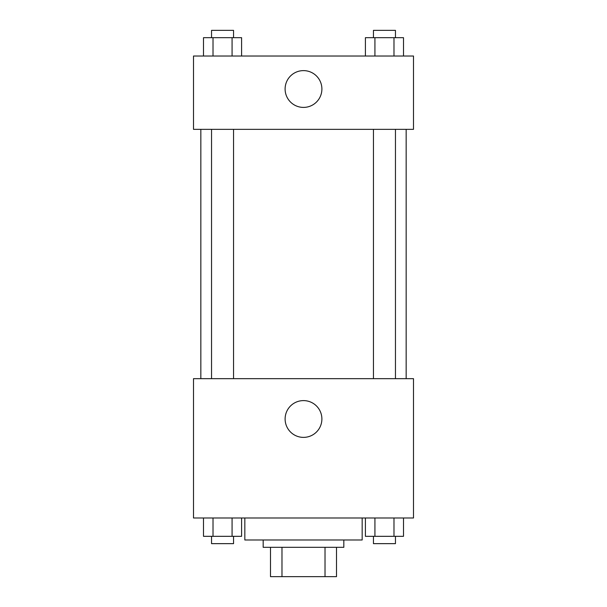 <?xml version="1.0" encoding="UTF-8"?>
<svg xmlns="http://www.w3.org/2000/svg" width="607" height="607" viewBox="0 0 607 607"><rect width="100%" height="100%" fill="white"/><g stroke="black" fill="none" stroke-linecap="round" stroke-linejoin="round"><path stroke-width="0.91" d="M325.018 547.317L325.018 576.65L270.502 576.65L270.502 547.317M325.018 576.65L336.498 576.65L336.498 547.317L336.498 576.65M343.828 539.987L343.828 547.317L263.172 547.317L263.172 539.987M281.982 547.317L281.982 576.65M244.833 517.983L244.833 539.987L362.167 539.987L362.167 517.983M413.496 517.983L193.504 517.983L193.504 378.662L413.496 378.662L413.496 517.983M303.5 437.381A18.392 18.392 0 0 1 287.574 409.801A18.392 18.392 0 0 1 319.426 409.801A18.392 18.392 0 0 1 303.5 437.381M406.159 129.344L406.159 378.662M373.457 378.662L373.457 129.344M233.543 129.344L233.543 378.662M413.496 129.344L193.504 129.344L193.504 56.019L413.496 56.019L413.496 129.344M321.892 89.017A18.392 18.392 0 0 1 294.304 104.943A18.392 18.392 0 0 1 294.304 73.083A18.392 18.392 0 0 1 321.892 89.017M403.503 56.019L403.503 37.68L365.406 37.68L365.406 56.019M393.981 37.68L393.981 56.019M374.929 37.68L374.929 56.019M373.457 37.68L373.457 30.35L395.453 30.35L395.453 37.68M241.594 56.019L241.594 37.68L203.497 37.68L203.497 56.019M232.071 37.68L232.071 56.019M213.019 37.68L213.019 56.019M211.547 37.68L211.547 30.35L233.543 30.35L233.543 37.68M403.503 517.983L403.503 536.322L365.406 536.322L365.406 517.983M393.981 517.983L393.981 536.322M374.929 517.983L374.929 536.322M395.453 536.322L395.453 543.652L373.457 543.652L373.457 536.322M241.594 517.983L241.594 536.322L203.497 536.322L203.497 517.983M232.071 517.983L232.071 536.322M213.019 517.983L213.019 536.322M233.543 536.322L233.543 543.652L211.547 543.652L211.547 536.322M200.841 129.344L200.841 378.662M395.453 378.662L395.453 129.344M211.547 129.344L211.547 378.662"/></g></svg>
